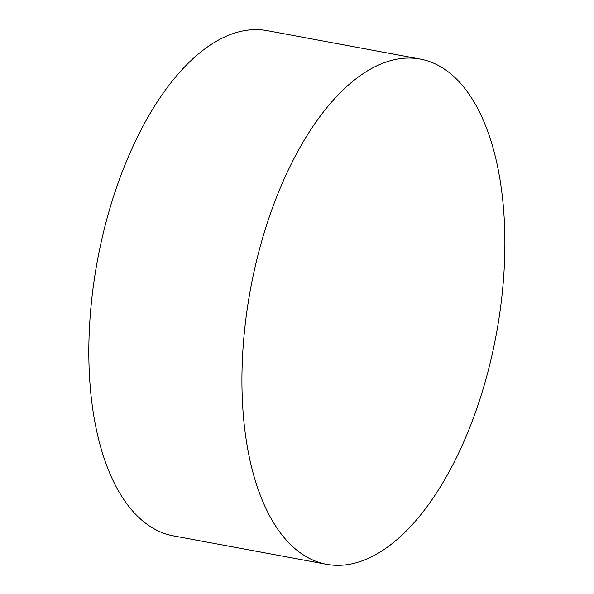 <?xml version="1.0" encoding="UTF-8"?>
<svg xmlns="http://www.w3.org/2000/svg" width="594" height="594" viewBox="0 0 594 594"><rect width="100%" height="100%" fill="white"/><g stroke="black" fill="none" stroke-linecap="round" stroke-linejoin="round"><path stroke-width="0.89" d="M326.5 564.3L173.396 535.87A256.927 124.955 -79.5 0 1 94.958 275.022A256.927 124.955 -79.5 0 1 252.792 29.7A256.927 124.955 -79.5 0 1 267.218 30.65L420.322 59.081A256.927 124.955 -79.5 0 1 496.265 334.504A256.927 124.955 -79.5 0 1 326.5 564.3A256.927 124.955 -79.5 0 1 248.062 303.452A256.927 124.955 -79.5 0 1 405.895 58.13A256.927 124.955 -79.5 0 1 420.322 59.081"/></g></svg>

